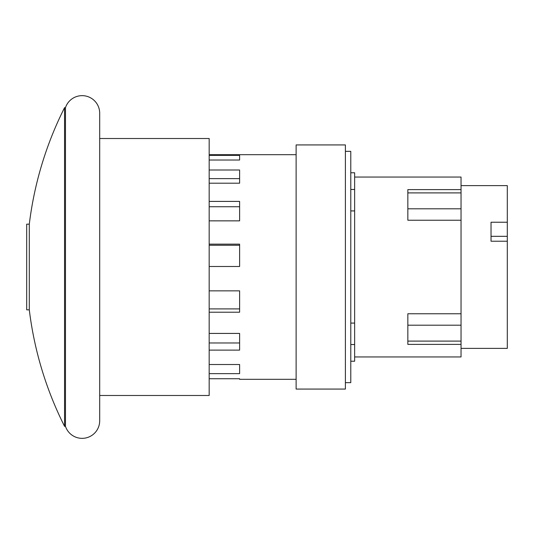 <?xml version="1.0" encoding="UTF-8"?>
<svg xmlns="http://www.w3.org/2000/svg" width="534" height="534" viewBox="0 0 534 534"><rect width="100%" height="100%" fill="white"/><g stroke="black" fill="none" stroke-linecap="round" stroke-linejoin="round"><path stroke-width="0.8" d="M491.026 236.335L507.3 236.335L507.3 241.228L491.026 241.228L491.026 222.237L507.3 222.237L507.3 236.335M461.042 185.618L507.3 185.618L507.3 222.237M507.3 241.228L507.3 348.382L461.042 348.382M209.174 178.63L239.612 178.63L239.612 183.202L209.174 183.202L209.174 169.999L239.612 169.999L239.612 183.202M209.174 206.738L239.612 206.738L239.612 220.856L209.174 220.856L209.174 201.405L239.612 201.405L239.612 220.856M209.174 245.266L239.612 245.266L239.612 266.486L209.174 266.486L209.174 244.151L239.612 244.151L239.612 266.486M209.174 308.912L209.174 290.85L239.612 290.85L239.612 312.21L209.174 312.21L209.174 308.912L239.612 308.912L239.612 290.85M209.174 342.975L209.174 333.423L239.612 333.423L239.612 350.117L209.174 350.117L209.174 342.975L239.612 342.975L239.612 333.423M461.042 313.765L407.842 313.765L407.842 344.39L461.042 344.39L461.042 220.235L407.842 220.235L407.842 189.61L461.042 189.61L461.042 177.048L354.643 177.048M461.042 220.235L461.042 189.61M239.612 373.646L239.612 364.515L239.612 373.646L209.174 373.646L209.174 378.739L239.612 378.739L239.612 379.307L239.612 378.739M209.174 373.646L209.174 364.515L239.612 364.515M239.612 160.033L209.174 160.033L209.174 155.367L239.612 155.367L239.612 160.033L239.612 155.367M209.174 350.117L209.174 364.515M209.174 312.21L209.174 333.423M209.174 266.486L209.174 290.85M209.174 220.856L209.174 244.151M209.174 183.202L209.174 201.405M209.174 160.033L209.174 169.999M296.123 154.693L209.174 154.693L209.174 155.367M354.643 356.952L461.042 356.952L461.042 344.39M239.612 379.307L296.123 379.307M296.123 144.928L296.123 389.072L345.391 389.072L345.391 144.928L296.123 144.928M350.785 361.231L354.643 361.231L354.643 172.769L350.785 172.769M354.643 210.917L350.785 210.917M350.785 323.083L354.643 323.083M345.391 382.651L350.785 382.651L350.785 151.349L345.391 151.349M26.7 309.833L26.7 224.167L29.297 224.167L29.297 309.833L26.7 309.833M99.691 138.513L209.174 138.513L209.174 395.487L99.691 395.487M29.297 224.167A354.209 354.209 0 0 1 64.561 107.661L64.561 426.339A354.209 354.209 0 0 1 29.297 309.833M64.561 426.339L65.468 426.339L65.468 107.661L64.561 107.661M65.468 426.339A17.562 17.562 0 0 0 99.691 420.772L99.691 113.228A17.562 17.562 0 0 0 65.468 107.661M461.042 341.099L407.842 341.099M461.042 325.199L407.842 325.199M461.042 208.801L407.842 208.801M461.042 192.901L407.842 192.901M354.643 189.47L350.785 189.47M354.643 344.53L350.785 344.53"/></g></svg>
